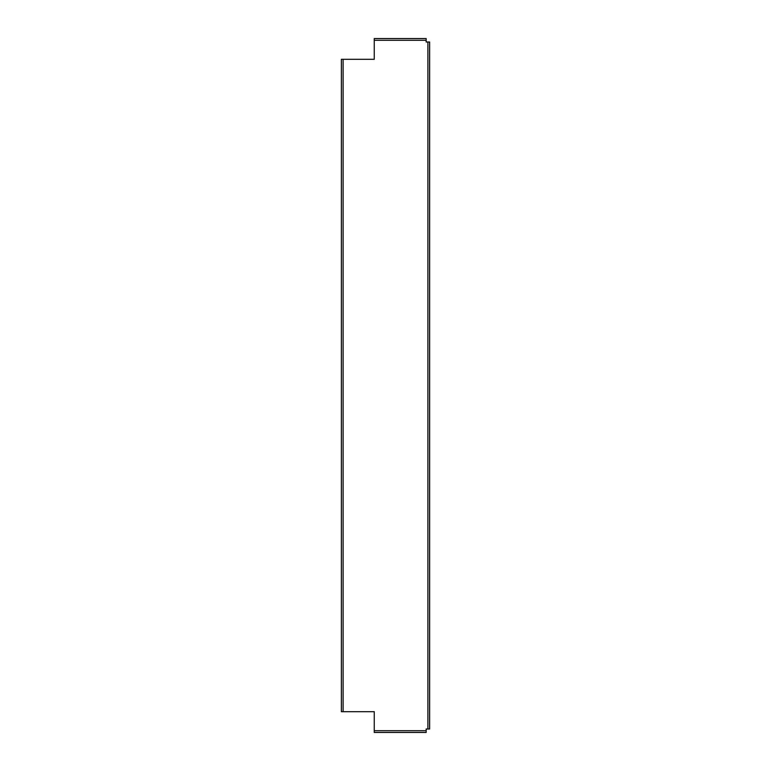 <?xml version="1.0" encoding="UTF-8"?>
<svg xmlns="http://www.w3.org/2000/svg" width="771" height="771" viewBox="0 0 771 771"><rect width="100%" height="100%" fill="white"/><g stroke="black" fill="none" stroke-linecap="round" stroke-linejoin="round"><path stroke-width="1.16" d="M426.161 730.715L426.161 728.99L427.895 728.99L427.895 42.01L426.161 42.01L426.161 40.285L374.253 40.285L374.253 59.319L341.37 59.319L341.37 711.681L374.253 711.681L374.253 730.715L426.161 730.715L426.161 732.45L374.253 732.45L374.253 730.715M426.161 40.285L426.161 38.55L374.253 38.55L374.253 40.285M427.895 42.01L429.63 42.01L429.63 728.99L427.895 728.99M343.105 59.319L343.105 711.681"/></g></svg>
